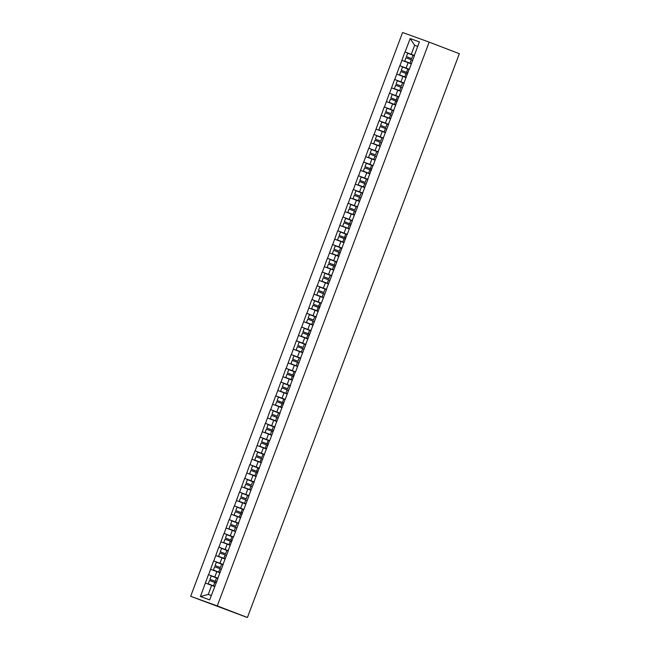 <?xml version="1.0" encoding="UTF-8"?>
<svg xmlns="http://www.w3.org/2000/svg" width="650" height="650" viewBox="0 0 650 650"><rect width="100%" height="100%" fill="white"/><g stroke="black" fill="none" stroke-linecap="round" stroke-linejoin="round"><path stroke-width="0.97" d="M244.116 616.306L190.661 596.294L402.577 32.5L429.171 42.12L217.254 605.914L190.661 596.294M214.679 586.552L211.648 585.39L208.252 594.425L200.419 596.521L209.674 599.869L218.034 578.118M200.419 596.521L208.463 574.641L217.969 578.289M217.986 578.232L208.463 574.641M208.626 574.697L213.639 560.885L223.137 564.533M223.161 564.484L213.639 560.885M213.793 560.942L218.806 547.129L228.312 550.778M228.329 550.729L218.806 547.129M218.969 547.186L223.974 533.374L233.48 537.022M233.496 536.973L223.974 533.374M224.136 533.431L229.149 519.618L238.648 523.266M238.672 523.217L229.149 519.618M229.304 519.675L234.317 505.863L243.823 509.511M243.839 509.462L234.317 505.863M234.479 505.919L239.484 492.107L248.991 495.755M249.015 495.706L239.484 492.107M239.647 492.164L244.66 478.351L254.158 481.999M254.182 481.951L244.66 478.351M244.814 478.408L249.828 464.596L259.334 468.244M259.35 468.195L249.828 464.596M249.99 464.652L254.995 450.84L264.501 454.488M264.526 454.439L254.995 450.84M255.158 450.897L260.171 437.084L269.669 440.733M269.693 440.684L260.171 437.084M260.325 437.141L265.338 423.329L274.844 426.977M274.861 426.928L265.338 423.329M265.501 423.386L270.506 409.573L280.012 413.229M280.036 413.173L270.506 409.573M270.668 409.63L275.681 395.817L285.179 399.474M285.204 399.417L275.681 395.817M275.836 395.874L280.849 382.062L290.355 385.718M290.371 385.661L280.849 382.062M281.011 382.127L286.016 368.306L295.523 371.963M295.547 371.906L286.016 368.306M286.179 368.371L291.192 354.551L300.69 358.207M300.714 358.15L291.192 354.551M291.346 354.616L296.359 340.795L305.866 344.451M305.882 344.394L296.359 340.795M296.522 340.86L301.527 327.039L311.033 330.696M311.058 330.639L301.527 327.039M301.689 327.104L306.702 313.292L316.209 316.94M316.225 316.883L306.702 313.292M306.857 313.349L311.87 299.536L321.376 303.184M321.392 303.127L311.87 299.536M312.033 299.593L317.046 285.781L326.544 289.429M326.568 289.372L317.046 285.781M317.2 285.838L322.213 272.025L331.719 275.673M331.736 275.616L322.213 272.025M322.376 272.082L327.381 258.269L336.887 261.918M336.903 261.861L327.381 258.269M327.543 258.326L332.556 244.514L342.054 248.162M342.079 248.105L332.556 244.514M332.711 244.571L337.724 230.758L347.23 234.406M347.246 234.349L337.724 230.758M337.886 230.815L342.891 217.002L352.398 220.651M352.422 220.594L342.891 217.002M343.054 217.059L348.067 203.247L357.565 206.895M357.589 206.838L348.067 203.247M348.221 203.304L353.234 189.491L362.741 193.139M362.757 193.082L353.234 189.491M353.397 189.548L358.402 175.736L367.908 179.384M367.933 179.327L358.402 175.736M358.564 175.793L363.577 161.98L373.076 165.628M373.1 165.571L363.577 161.98M363.732 162.037L368.745 148.224L378.251 151.873M378.267 151.816L368.745 148.224M368.908 148.281L373.912 134.469L383.419 138.117M383.443 138.06L373.912 134.469M374.075 134.526L379.088 120.713L388.586 124.361M388.611 124.304L379.088 120.713M379.243 120.77L384.256 106.957L393.762 110.606M393.778 110.549L384.256 106.957M384.418 107.014L389.423 93.202L398.929 96.85M398.954 96.793L389.423 93.202M389.586 93.259L394.599 79.446L404.097 83.094M404.121 83.038L394.599 79.446M394.753 79.503L399.766 65.691L409.273 69.339M409.289 69.282L399.766 65.691M399.929 65.748L404.934 51.935L414.44 55.583M414.464 55.526L404.934 51.935M405.096 51.992L410.15 38.545L419.404 41.892L414.351 55.339M414.513 55.396L409.338 69.168M404.007 82.851L409.183 69.095M404.17 82.907L398.994 96.671M393.673 110.362L398.84 96.606M393.827 110.419L388.497 124.117M388.659 124.174L383.329 137.873M383.492 137.93L378.162 151.629M378.316 151.686L373.141 165.449M367.819 179.14L372.986 165.384M367.981 179.197L362.651 192.896M362.806 192.952L357.476 206.651M357.638 206.708L352.308 220.407M352.471 220.464L347.295 234.227M336.798 261.674L347.141 234.162M336.96 261.731L331.63 275.429M331.784 275.486L326.454 289.185M326.617 289.242L321.441 303.006M316.119 316.696L321.287 302.941M316.274 316.753L310.944 330.444M311.106 330.509L305.776 344.199M305.931 344.264L300.609 357.955M300.763 358.02L295.588 371.784M290.266 385.466L295.433 371.711M290.42 385.531L285.252 399.295M279.923 412.977L285.09 399.222M280.085 413.034L274.755 426.733M274.909 426.79L269.734 440.562M254.069 481.756L269.579 440.489M254.231 481.812L248.901 495.511M249.064 495.568L243.888 509.34M238.558 523.023L243.734 509.267M238.721 523.079L233.545 536.851M228.223 550.534L233.391 536.778M228.377 550.591L223.047 564.289M223.21 564.346L217.88 578.045M219.854 572.796L216.824 571.634L214.801 577.013M216.824 571.634L210.649 569.319M225.022 559.041L221.991 557.879L219.968 563.258M221.991 557.879L215.816 555.563M230.189 545.285L227.159 544.123L225.144 549.502M227.159 544.123L220.984 541.808M235.365 531.529L232.334 530.367L230.311 535.746M232.334 530.367L226.159 528.052M240.533 517.774L237.502 516.612L235.479 521.991M237.502 516.612L231.327 514.296M245.708 504.018L242.678 502.856L240.654 508.235M242.678 502.856L236.494 500.541M250.876 490.262L247.845 489.101L245.822 494.479M247.845 489.101L241.67 486.785M256.043 476.507L253.012 475.345L250.989 480.724M253.012 475.345L246.838 473.029M261.219 462.751L258.188 461.589L256.165 466.968M258.188 461.589L252.005 459.274M266.386 448.996L263.356 447.834L261.332 453.212M263.356 447.834L257.181 445.518M271.554 435.24L268.523 434.078L266.5 439.457M268.523 434.078L262.348 431.762M276.729 421.484L273.699 420.323L271.676 425.701M273.699 420.323L267.516 418.007M281.897 407.729L278.866 406.567L276.843 411.946M278.866 406.567L272.691 404.251M287.064 393.973L284.034 392.811L282.011 398.19M284.034 392.811L277.859 390.496M292.24 380.217L289.209 379.056L287.186 384.434M289.209 379.056L283.034 376.748M297.408 366.462L294.377 365.3L292.354 370.679M294.377 365.3L288.202 362.993M302.575 352.706L299.544 351.544L297.529 356.923M299.544 351.544L293.369 349.237M307.751 338.951L304.72 337.789L302.697 343.168M304.72 337.789L298.545 335.481M312.918 325.195L309.887 324.033L307.864 329.412M309.887 324.033L303.713 321.726M318.086 311.439L315.055 310.277L313.04 315.656M315.055 310.277L308.88 307.97M323.261 297.684L320.231 296.522L318.207 301.901M320.231 296.522L314.056 294.214M328.429 283.928L325.398 282.766L323.375 288.145M325.398 282.766L319.223 280.459M333.596 270.173L330.566 269.011L328.551 274.389M330.566 269.011L324.391 266.703M338.772 256.417L335.741 255.255L333.718 260.634M335.741 255.255L329.566 252.947M343.939 242.661L340.909 241.499L338.886 246.878M340.909 241.499L334.734 239.192M349.115 228.914L346.084 227.744L344.061 233.123M346.084 227.744L339.901 225.436M354.283 215.158L351.252 213.988L349.229 219.367M351.252 213.988L345.077 211.681M359.45 201.403L356.419 200.232L354.396 205.611M356.419 200.232L350.244 197.925M364.626 187.647L361.595 186.477L359.572 191.856M361.595 186.477L355.412 184.169M369.793 173.891L366.762 172.721L364.739 178.1M366.762 172.721L360.588 170.414M374.961 160.136L371.93 158.966L369.907 164.344M371.93 158.966L365.755 156.658M380.136 146.38L377.106 145.21L375.082 150.589M377.106 145.21L370.923 142.903M385.304 132.624L382.273 131.454L380.25 136.833M382.273 131.454L376.098 129.147M390.471 118.869L387.441 117.699L385.418 123.077M387.441 117.699L381.266 115.391M395.647 105.113L392.616 103.943L390.593 109.322M392.616 103.943L386.441 101.636M400.814 91.358L397.784 90.188L395.761 95.566M397.784 90.188L391.609 87.88M405.982 77.602L402.951 76.44L400.936 81.819M402.951 76.44L396.776 74.124M411.158 63.846L408.127 62.684L406.104 68.063M408.127 62.684L401.952 60.369M417.698 46.426L414.668 45.264L411.271 54.308M417.723 46.369L414.668 45.264L410.15 38.545M429.171 42.12L459.339 53.706L247.422 617.5L217.254 605.914M208.252 594.425L211.307 595.53M211.648 585.39L205.473 583.074M247.422 617.5L244.099 616.346M411.393 63.684L404.698 61.157L411.401 63.676M411.694 58.598L406.404 56.615L407.68 53.227L412.969 55.209L411.694 58.598L406.404 56.615M414.383 55.737L412.969 55.209M412.677 60.279L405.974 57.769L404.698 61.157M406.226 77.439L399.531 74.913L406.234 77.431M407.932 72.897L401.237 70.371L402.512 66.983L407.802 68.965L406.526 72.353L401.237 70.371M409.216 69.493L407.802 68.965M407.94 72.889L406.526 72.353M407.509 74.035L400.806 71.524L399.531 74.913M401.058 91.195L394.355 88.668L401.058 91.187M401.359 86.109L396.061 84.126L397.345 80.738L402.634 82.721L401.359 86.109L396.061 84.126M404.04 83.249L402.634 82.721M402.334 87.791L395.631 85.28L394.355 88.668M395.882 104.951L389.188 102.424L395.891 104.942M397.589 100.409L390.894 97.882L392.169 94.494L397.459 96.476L396.183 99.864L390.894 97.882M398.873 97.004L397.459 96.476M397.597 100.401L396.183 99.864M397.166 101.546L390.463 99.028L389.188 102.424M390.715 118.706L384.02 116.179L390.723 118.698M391.016 113.62L385.726 111.638L387.002 108.249L392.291 110.232L391.016 113.62L385.726 111.638M393.705 110.76L392.291 110.232M391.999 115.302L385.296 112.783L384.02 116.179M385.548 132.462L378.844 129.935L385.548 132.454M385.848 127.376L380.551 125.393L381.826 122.005L387.124 123.987L385.848 127.376L380.551 125.393M388.529 124.516L387.124 123.987M386.823 129.058L380.12 126.539L378.844 129.935M380.372 146.218L373.677 143.691L380.38 146.209M380.673 141.131L375.383 139.149L376.659 135.761L381.948 137.743L380.673 141.131L375.383 139.149M383.362 138.271L381.948 137.743M381.656 142.813L374.952 140.294L373.677 143.691M375.204 159.973L368.509 157.446L375.204 159.965M375.505 154.887L370.216 152.904L371.491 149.516L376.781 151.499L375.505 154.887L370.216 152.904M378.194 152.027L376.781 151.499M376.488 156.569L369.785 154.05L368.509 157.446M370.037 173.729L363.334 171.202L370.037 173.721M371.743 169.187L365.04 166.66L366.316 163.264L371.613 165.246L370.329 168.643L365.04 166.66M373.019 165.782L371.613 165.246M371.743 169.179L370.329 168.643M371.312 170.324L364.609 167.806L363.334 171.202M364.861 187.484L358.166 184.957L364.869 187.468M365.162 182.398L359.873 180.416L361.148 177.019L366.438 179.002L365.162 182.398L359.873 180.416M367.851 179.538L366.438 179.002M366.145 184.08L359.442 181.561L358.166 184.957M359.694 201.24L352.999 198.713L359.694 201.224M359.994 196.154L354.705 194.171L355.981 190.775L361.27 192.757L359.994 196.154L354.705 194.171M362.684 193.294L361.27 192.757M360.969 197.836L354.274 195.317L352.999 198.713M354.526 214.996L347.823 212.469L354.526 214.979M354.819 209.909L349.529 207.927L350.805 204.531L356.094 206.513L354.819 209.909L349.529 207.927M357.508 207.049L356.094 206.513M355.802 211.591L349.099 209.072L347.823 212.469M349.351 228.751L342.656 226.224L349.359 228.735M351.057 224.209L344.362 221.682L345.637 218.286L350.927 220.269L349.651 223.665L344.362 221.682M352.341 220.805L350.927 220.269M351.065 224.201L349.651 223.665M350.634 225.347L343.931 222.828L342.656 226.224M344.183 242.507L337.488 239.98L344.183 242.491M345.889 237.965L339.194 235.438L340.47 232.042L345.759 234.024L344.484 237.421L339.194 235.438M347.173 234.561L345.759 234.024M345.889 237.949L344.484 237.421M345.459 239.102L338.764 236.584L337.488 239.98M339.007 256.262L332.312 253.736L339.016 256.246M339.308 251.176L334.019 249.194L335.294 245.797L340.584 247.78L339.308 251.176L334.019 249.194M341.998 248.316L340.584 247.78M340.291 252.858L333.588 250.339L332.312 253.736M333.84 270.018L327.145 267.491L333.848 270.002M335.546 265.476L328.851 262.949L330.127 259.553L335.416 261.536L334.141 264.932L328.851 262.949M336.83 262.072L335.416 261.536M335.554 265.46L334.141 264.932M335.124 266.614L328.421 264.095L327.145 267.491M328.673 283.774L321.977 281.247L328.673 283.757M328.973 278.688L323.684 276.705L324.959 273.309L330.249 275.291L328.973 278.688L323.684 276.705M331.654 275.827L330.249 275.291M329.948 280.369L323.253 277.851L321.977 281.247M323.497 297.529L316.802 295.002L323.505 297.513M323.798 292.443L318.508 290.461L319.784 287.064L325.073 289.047L323.798 292.443L318.508 290.461M326.487 289.583L325.073 289.047M324.781 294.117L318.077 291.606L316.802 295.002M318.329 311.285L311.634 308.758L318.338 311.269M320.036 306.743L313.341 304.216L314.616 300.82L319.906 302.803L318.63 306.199L313.341 304.216M321.319 303.339L319.906 302.803M320.044 306.727L318.63 306.199M319.613 307.873L312.91 305.362L311.634 308.758M313.162 325.041L306.459 322.514L313.162 325.024M313.463 319.954L308.173 317.972L309.449 314.576L314.738 316.558L313.463 319.954L308.173 317.972M316.144 317.094L314.738 316.558M314.438 321.628L307.743 319.118L306.459 322.514M307.986 338.796L301.291 336.269L307.994 338.78M309.692 334.254L302.998 331.727L304.273 328.331L309.562 330.314L308.287 333.71L302.998 331.727M310.976 330.85L309.562 330.314M309.701 334.238L308.287 333.71M309.27 335.384L302.567 332.873L301.291 336.269M302.819 352.552L296.124 350.025L302.827 352.536M303.119 347.466L297.83 345.483L299.106 342.087L304.395 344.069L303.119 347.466L297.83 345.483M305.809 344.606L304.395 344.069M304.102 349.139L297.399 346.629L296.124 350.025M297.651 366.308L290.948 363.781L297.651 366.291M297.952 361.221L292.654 359.239L293.938 355.842L299.227 357.825L297.952 361.221L292.654 359.239M300.633 358.353L299.227 357.825M298.927 362.895L292.224 360.384L290.948 363.781M292.476 380.063L285.781 377.536L292.484 380.047M294.182 375.521L287.487 372.994L288.762 369.598L294.052 371.581L292.776 374.977L287.487 372.994M295.466 372.109L294.052 371.581M294.19 375.505L292.776 374.977M293.759 376.651L287.056 374.14L285.781 377.536M287.308 393.819L280.613 391.292L287.316 393.803M287.609 388.733L282.319 386.75L283.595 383.354L288.884 385.336L287.609 388.733L282.319 386.75M290.298 385.864L288.884 385.336M288.592 390.406L281.889 387.896L280.613 391.292M282.141 407.574L275.438 405.048L282.141 407.558M283.847 403.033L277.144 400.506L278.419 397.109L283.717 399.092L282.441 402.488L277.144 400.506M285.123 399.62L283.717 399.092M283.847 403.016L282.441 402.488M283.416 404.162L276.713 401.651L275.438 405.048M276.965 421.33L270.27 418.803L276.973 421.314M277.266 416.244L271.976 414.261L273.252 410.865L278.541 412.848L277.266 416.244L271.976 414.261M279.955 413.376L278.541 412.848M278.249 417.918L271.546 415.407L270.27 418.803M271.798 435.086L265.102 432.559L271.806 435.069M273.504 430.544L266.809 428.017L268.084 424.621L273.374 426.603L272.098 429.999L266.809 428.017M274.787 427.131L273.374 426.603M273.512 430.527L272.098 429.999M273.081 431.673L266.378 429.163L265.102 432.559M266.63 448.841L259.927 446.314L266.63 448.825M268.336 444.299L261.633 441.773L262.909 438.376L268.206 440.359L266.923 443.755L261.633 441.773M269.612 440.887L268.206 440.359M268.336 444.283L266.923 443.755M267.906 445.429L261.202 442.918L259.927 446.314M261.454 462.597L254.759 460.07L261.463 462.581M261.755 457.511L256.466 455.528L257.741 452.132L263.031 454.114L261.755 457.511L256.466 455.528M264.444 454.642L263.031 454.114M262.738 459.184L256.035 456.674L254.759 460.07M256.287 476.352L249.592 473.826L256.287 476.336M257.993 471.811L251.298 469.284L252.574 465.887L257.863 467.87L256.588 471.266L251.298 469.284M259.277 468.398L257.863 467.87M258.001 471.794L256.588 471.266M257.571 472.94L250.868 470.429L249.592 473.826M251.119 490.108L244.416 487.581L251.119 490.092M251.412 485.022L246.123 483.039L247.398 479.643L252.688 481.626L251.412 485.022L246.123 483.039M254.101 482.154L252.688 481.626M252.395 486.696L245.692 484.185L244.416 487.581M245.944 503.864L239.249 501.337L245.952 503.848M246.244 498.777L240.955 496.795L242.231 493.399L247.52 495.381L246.244 498.777L240.955 496.795M248.934 495.909L247.52 495.381M247.227 500.451L240.524 497.941L239.249 501.337M240.776 517.619L234.081 515.092L240.776 517.603M242.482 513.077L235.787 510.551L237.063 507.154L242.352 509.137L241.077 512.533L235.787 510.551M243.766 509.665L242.352 509.137M242.482 513.061L241.077 512.533M242.052 514.207L235.357 511.696L234.081 515.092M235.601 531.375L228.906 528.848L235.609 531.359M235.901 526.289L230.612 524.306L231.887 520.91L237.177 522.892L235.901 526.289L230.612 524.306M238.591 523.421L237.177 522.892M236.884 527.962L230.181 525.452L228.906 528.848M230.433 545.122L223.738 542.604L230.441 545.114M232.139 540.589L225.444 538.062L226.72 534.666L232.009 536.648L230.734 540.044L225.444 538.062M233.423 537.176L232.009 536.648M232.148 540.572L230.734 540.044M231.717 541.718L225.014 539.207L223.738 542.604M225.266 558.878L218.571 556.359L225.266 558.87M225.566 553.8L220.277 551.817L221.553 548.421L226.842 550.404L225.566 553.8L220.277 551.817M228.248 550.932L226.842 550.404M226.541 555.474L219.846 552.963L218.571 556.359M220.09 572.634L213.395 570.115L220.098 572.626M220.391 567.556L215.101 565.573L216.377 562.177L221.666 564.159L220.391 567.556L215.101 565.573M223.08 564.688L221.666 564.159M221.374 569.229L214.671 566.719L213.395 570.115M214.922 586.389L208.227 583.871L214.931 586.381M216.629 581.856L209.934 579.329L211.209 575.933L216.499 577.915L215.223 581.311L209.934 579.329M217.912 578.443L216.499 577.915M216.637 581.839L215.223 581.311M216.206 582.985L209.503 580.474L208.227 583.871M411.263 59.751L409.988 63.139M406.096 73.507L404.82 76.895M400.928 87.263L399.644 90.651M395.752 101.01L394.477 104.406M390.585 114.766L389.309 118.162M385.409 128.521L384.134 131.918M380.242 142.277L378.966 145.673M375.074 156.032L373.799 159.429M369.899 169.788L368.623 173.184M364.731 183.544L363.456 186.94M359.564 197.299L358.288 200.696M354.388 211.055L353.113 214.451M349.221 224.811L347.945 228.207M344.053 238.566L342.777 241.963M338.877 252.322L337.602 255.718M333.71 266.077L332.434 269.474M328.543 279.833L327.267 283.229M323.367 293.589L322.091 296.985M318.199 307.344L316.924 310.741M313.032 321.1L311.756 324.496M307.856 334.856L306.581 338.252M302.689 348.611L301.413 352.007M297.521 362.367L296.238 365.763M292.346 376.123L291.07 379.519M287.178 389.878L285.902 393.274M282.002 403.634L280.727 407.03M276.835 417.389L275.559 420.786M271.668 431.145L270.392 434.541M266.492 444.901L265.216 448.297M261.324 458.656L260.049 462.052M256.157 472.412L254.881 475.808M250.981 486.168L249.706 489.564M245.814 499.923L244.538 503.319M240.646 513.679L239.371 517.075M235.471 527.434L234.195 530.831M230.303 541.19L229.028 544.586M225.136 554.946L223.86 558.342M219.96 568.701L218.684 572.097M214.793 582.457L213.517 585.853"/></g></svg>
